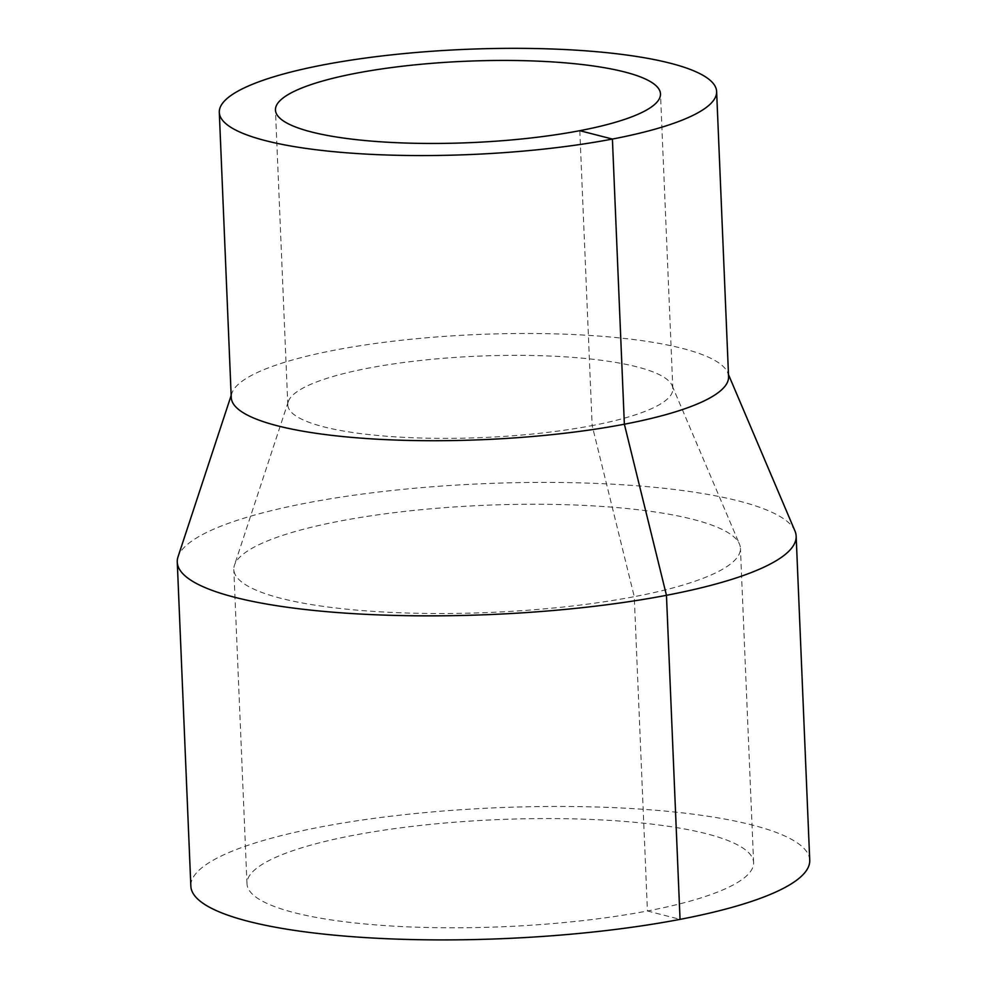 <?xml version="1.0" encoding="UTF-8"?>
<svg xmlns="http://www.w3.org/2000/svg" width="987" height="987" viewBox="0 0 987 987"><rect width="100%" height="100%" fill="white"/><g stroke="black" fill="none" stroke-linecap="round" stroke-linejoin="round"><path stroke-width="0.74" stroke-dasharray="4.93 3.7" d="M794.967 531.006A309.721 65.512 -2.4 0 0 483.963 483.679A309.721 65.512 -2.4 0 0 178.018 556.865M809.735 860.22A309.721 65.512 -2.4 0 0 497.547 807.724A309.721 65.512 -2.4 0 0 190.849 886.153M728.579 376.689A248.884 52.644 -2.4 0 0 727.616 372.543A248.884 52.644 -2.4 0 0 477.708 334.507A248.884 52.644 -2.4 0 0 231.859 393.332A248.884 52.644 -2.4 0 0 231.254 397.539M579.801 130.679L592.163 425.582A192.687 40.763 -2.4 0 0 672.85 388.779A192.687 40.763 -2.4 0 0 672.11 385.584A192.687 40.763 -2.4 0 0 478.621 356.134A192.687 40.763 -2.4 0 0 288.278 401.66A192.687 40.763 -2.4 0 0 287.809 404.917A192.687 40.763 -2.4 0 0 392.949 436.698A192.687 40.763 -2.4 0 0 592.163 425.582L634.259 596.679A253.523 53.631 -2.4 0 0 740.423 548.266A253.523 53.631 -2.4 0 0 739.448 544.047A253.523 53.631 -2.4 0 0 484.876 505.295A253.523 53.631 -2.4 0 0 234.437 565.206A253.523 53.631 -2.4 0 0 233.808 569.499A253.523 53.631 -2.4 0 0 372.148 611.311A253.523 53.631 -2.4 0 0 634.259 596.679L647.435 910.976A253.523 53.631 -2.4 0 0 753.599 862.564A253.523 53.631 -2.4 0 0 498.04 819.605A253.523 53.631 -2.4 0 0 246.984 883.797A253.523 53.631 -2.4 0 0 385.325 925.609A253.523 53.631 -2.4 0 0 647.435 910.976L680.043 919.366M231.859 393.332L231.168 395.442M727.616 372.543L728.492 374.604M672.85 388.779L660.488 93.876M287.809 404.917L275.447 110.013M288.278 401.66L234.437 565.206M672.11 385.584L739.448 544.047M753.599 862.564L740.423 548.266M246.984 883.797L233.808 569.499"/><path stroke-width="1.48" d="M231.168 395.442L178.018 556.865A309.721 65.512 -2.4 0 0 177.265 562.109A309.721 65.512 -2.4 0 0 346.264 613.186A309.721 65.512 -2.4 0 0 666.459 595.309A309.721 65.512 -2.4 0 0 796.151 536.163A309.721 65.512 -2.4 0 0 794.967 531.006L728.492 374.604M177.265 562.109L190.849 886.153A309.721 65.512 -2.4 0 0 359.848 937.231A309.721 65.512 -2.4 0 0 680.043 919.366A309.721 65.512 -2.4 0 0 809.735 860.22L796.151 536.163M219.299 112.37L231.254 397.539A248.884 52.644 -2.4 0 0 367.065 438.573A248.884 52.644 -2.4 0 0 624.364 424.213A248.884 52.644 -2.4 0 0 728.579 376.689L716.624 91.532A248.884 52.644 -2.4 0 0 465.765 49.35A248.884 52.644 -2.4 0 0 219.299 112.37A248.884 52.644 -2.4 0 0 355.11 153.417A248.884 52.644 -2.4 0 0 612.409 139.056A248.884 52.644 -2.4 0 0 716.624 91.532M579.801 130.679A192.687 40.763 -2.4 0 0 660.488 93.876A192.687 40.763 -2.4 0 0 466.259 61.231A192.687 40.763 -2.4 0 0 275.447 110.013A192.687 40.763 -2.4 0 0 380.587 141.795A192.687 40.763 -2.4 0 0 579.801 130.679L612.409 139.056L624.364 424.213L666.459 595.309L680.043 919.366"/></g></svg>
